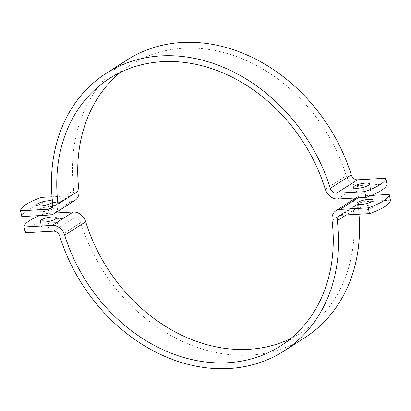 <?xml version="1.0" encoding="UTF-8"?>
<svg xmlns="http://www.w3.org/2000/svg" width="411" height="411" viewBox="0 0 411 411"><rect width="100%" height="100%" fill="white"/><g stroke="black" fill="none" stroke-linecap="round" stroke-linejoin="round"><path stroke-width="0.31" stroke-dasharray="2.06 1.54" d="M25.297 232.749A42.662 10.362 167.8 0 1 46.273 219.34L45.025 213.561A42.662 10.362 -12.2 0 0 39.656 215.58M304.798 337.693A164.862 133.883 57.4 0 1 80.7 222.67A6.093 4.947 -122.6 0 0 74.448 217.773L46.273 219.34M42.554 225.67A8.23 1.998 -12.2 0 0 41.475 227.021A8.23 1.998 -12.2 0 0 49.942 227.237A8.23 1.998 -12.2 0 0 57.561 223.543A8.23 1.998 -12.2 0 0 51.406 222.916A8.23 1.998 -12.2 0 0 42.554 225.67M390.45 200.208L362.271 201.775A6.093 4.947 -122.6 0 0 360.242 202.418A6.093 4.947 -122.6 0 0 358.264 207.242A164.862 133.883 57.4 0 1 358.978 214.203M371.344 195.42L361.022 195.996A12.191 9.9 -122.6 0 0 356.959 197.285A12.191 9.9 -122.6 0 0 353.003 206.928A158.769 128.936 57.4 0 1 301.515 332.556A158.769 128.936 57.4 0 1 290.628 338.638M373.193 207.288A8.23 1.998 -12.2 0 0 374.272 205.937A8.23 1.998 -12.2 0 0 365.811 205.721A8.23 1.998 -12.2 0 0 358.187 209.415A8.23 1.998 -12.2 0 0 364.341 210.047A8.23 1.998 -12.2 0 0 373.193 207.288M55.172 212.996L45.025 213.561M21.798 216.571A42.662 10.362 167.8 0 1 42.775 203.157L41.526 197.383M52.022 196.797L69.7 195.816A6.093 4.947 -122.6 0 0 71.735 195.168A6.093 4.947 -122.6 0 0 73.713 190.35A164.862 133.883 57.4 0 1 127.174 59.898M42.775 203.157L70.949 201.596A12.191 9.9 -122.6 0 0 75.018 200.306M52.433 201.143A8.23 1.998 167.8 0 1 52.814 201.585A8.23 1.998 167.8 0 1 52.562 202.258M355.767 191.886A8.23 1.998 -12.2 0 0 354.688 193.237A8.23 1.998 -12.2 0 0 360.843 193.864A8.23 1.998 -12.2 0 0 369.695 191.11A8.23 1.998 -12.2 0 0 370.773 189.759A8.23 1.998 -12.2 0 0 364.624 189.127A8.23 1.998 -12.2 0 0 355.767 191.886M52.983 208.716A8.23 1.998 -12.2 0 0 54.062 207.365A8.23 1.998 -12.2 0 0 47.907 206.733A8.23 1.998 -12.2 0 0 39.055 209.492A8.23 1.998 -12.2 0 0 37.976 210.843A8.23 1.998 -12.2 0 0 44.131 211.47A8.23 1.998 -12.2 0 0 52.983 208.716M120.372 72.362A158.769 128.936 57.4 0 1 130.457 65.03A158.769 128.936 57.4 0 1 346.273 175.8A12.191 9.9 -122.6 0 0 358.777 185.592L386.951 184.025M74.448 217.773L53.476 231.188M362.271 201.775L341.3 215.184M80.7 222.67L59.723 236.084M358.264 207.242L346.268 214.907M332.026 220.337L353.003 206.928M358.079 197.876L361.022 195.996M69.7 195.816L52.197 207.005M337.801 199.006L358.777 185.592M325.296 189.214L346.273 175.8M73.713 190.35L52.736 203.758M49.978 215.004L70.949 201.596M57.561 223.543L56.312 217.763M41.475 227.021L40.227 221.241M356.938 203.635L358.187 209.415M373.024 200.157L374.272 205.937M356.959 197.285L355.828 198.004M280.543 345.97L301.515 332.556M360.242 202.418L339.265 215.832M353.439 187.457L354.688 193.237M369.525 183.979L370.773 189.759M54.062 207.365L52.814 201.585M37.976 210.843L36.728 205.063M109.485 78.444L130.457 65.03M71.735 195.168L50.759 208.583"/><path stroke-width="0.62" d="M39.656 215.58A42.662 10.362 -12.2 0 0 24.049 226.975L25.297 232.749L53.476 231.188A6.093 4.947 57.4 0 1 59.723 236.084A164.862 133.883 -122.6 0 0 283.826 351.102A164.862 133.883 -122.6 0 0 337.287 220.65A6.093 4.947 57.4 0 1 339.265 215.832A6.093 4.947 57.4 0 1 341.3 215.184L369.474 213.617L368.225 207.843A42.662 10.362 -12.2 0 0 389.202 194.429L390.45 200.208A42.662 10.362 167.8 0 1 369.474 213.617M389.202 194.429L371.344 195.42M55.233 219.114A8.23 1.998 167.8 0 1 46.376 221.873A8.23 1.998 167.8 0 1 40.227 221.241A8.23 1.998 167.8 0 1 41.306 219.89A8.23 1.998 167.8 0 1 50.157 217.136A8.23 1.998 167.8 0 1 56.312 217.763A8.23 1.998 167.8 0 1 55.233 219.114M358.017 202.284A8.23 1.998 167.8 0 1 366.869 199.53A8.23 1.998 167.8 0 1 373.024 200.157A8.23 1.998 167.8 0 1 371.945 201.508A8.23 1.998 167.8 0 1 363.093 204.267A8.23 1.998 167.8 0 1 356.938 203.635A8.23 1.998 167.8 0 1 358.017 202.284M290.628 338.638A158.769 128.936 57.4 0 1 85.704 221.786A12.191 9.9 -122.6 0 0 73.199 211.994L55.172 212.996M368.225 207.843L340.051 209.405A12.191 9.9 -122.6 0 0 335.982 210.694A12.191 9.9 -122.6 0 0 332.026 220.337A158.769 128.936 57.4 0 1 280.543 345.97A158.769 128.936 57.4 0 1 64.727 235.2A12.191 9.9 -122.6 0 0 52.223 225.408L24.049 226.975M358.978 214.203A164.862 133.883 57.4 0 1 304.798 337.693L283.826 351.102M386.951 184.025A42.662 10.362 167.8 0 1 365.975 197.439L364.727 191.66A42.662 10.362 -12.2 0 0 385.703 178.251L386.951 184.025M364.727 191.66L336.552 193.227A6.093 4.947 57.4 0 1 330.3 188.33A164.862 133.883 -122.6 0 0 106.202 73.307L127.174 59.898A164.862 133.883 57.4 0 1 351.277 174.916A6.093 4.947 -122.6 0 0 357.524 179.812L385.703 178.251M368.446 185.33A8.23 1.998 167.8 0 1 359.594 188.084A8.23 1.998 167.8 0 1 353.439 187.457A8.23 1.998 167.8 0 1 361.058 183.763A8.23 1.998 167.8 0 1 369.525 183.979A8.23 1.998 167.8 0 1 368.446 185.33M52.022 196.797L41.526 197.383A42.662 10.362 -12.2 0 0 20.55 210.792L21.798 216.571L49.978 215.004A12.191 9.9 -122.6 0 0 54.041 213.715A12.191 9.9 -122.6 0 0 57.997 204.072A158.769 128.936 57.4 0 1 109.485 78.444A158.769 128.936 57.4 0 1 325.296 189.214A12.191 9.9 -122.6 0 0 337.801 199.006L365.975 197.439M106.202 73.307A164.862 133.883 -122.6 0 0 52.736 203.758A6.093 4.947 57.4 0 1 50.759 208.583A6.093 4.947 57.4 0 1 48.729 209.225L20.55 210.792M52.562 202.258A8.23 1.998 167.8 0 1 43.951 205.521A8.23 1.998 167.8 0 1 36.728 205.063A8.23 1.998 167.8 0 1 37.807 203.712A8.23 1.998 167.8 0 1 45.631 201.118A8.23 1.998 167.8 0 1 52.433 201.143M54.041 213.715L75.018 200.306A12.191 9.9 -122.6 0 0 78.974 190.663A158.769 128.936 57.4 0 1 120.372 72.362M52.223 225.408L73.199 211.994M64.727 235.2L85.704 221.786M346.268 214.907L337.287 220.65M340.051 209.405L358.079 197.876M357.524 179.812L336.552 193.227M52.197 207.005L48.729 209.225M351.277 174.916L330.3 188.33M57.997 204.072L78.974 190.663M355.828 198.004L335.982 210.694"/></g></svg>
